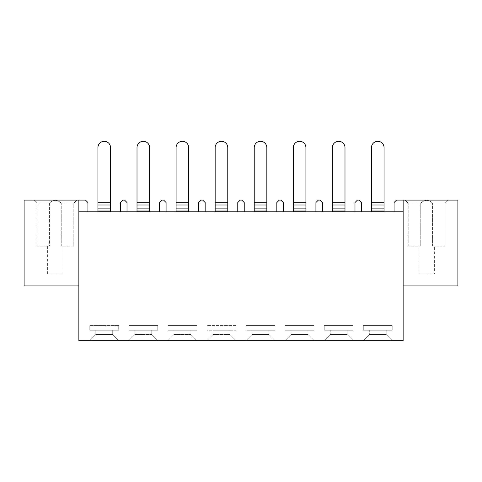 <?xml version="1.0" encoding="UTF-8"?>
<svg xmlns="http://www.w3.org/2000/svg" width="482" height="482" viewBox="0 0 482 482"><rect width="100%" height="100%" fill="white"/><g stroke="black" fill="none" stroke-linecap="round" stroke-linejoin="round"><path stroke-width="0.36" stroke-dasharray="2.41 1.81" d="M89.785 330.224L89.785 325.609L89.785 330.224L118.705 330.224L89.785 330.224L89.785 325.609L118.705 325.609L89.785 325.609L89.785 330.224L118.705 330.224L118.705 325.609L118.705 330.224L89.785 330.224M95.785 330.224L112.704 330.224L95.785 330.224L95.785 334.526L112.704 334.526L112.704 330.224L95.785 330.224L112.704 330.224L112.704 334.526L112.704 330.224L112.704 334.526L95.785 334.526L95.785 330.224L95.785 334.526L89.634 340.684L118.861 340.684L112.704 334.526L118.861 340.684L112.704 334.526L118.861 340.684L89.634 340.684L95.785 334.526L89.634 340.684L95.785 334.526L112.704 334.526L95.785 334.526L95.785 330.224M87.941 211.773L87.941 202.542L85.477 200.084L78.861 200.084L78.861 285.916L78.861 200.084L78.861 211.773L87.941 211.773L78.861 211.773L78.861 340.684L403.139 340.684L403.139 211.773L78.861 211.773M159.626 211.773L166.085 211.773L166.085 202.542L163.621 200.084L162.085 200.084L159.626 202.542L159.626 211.773L166.085 211.773M120.554 211.773L127.013 211.773L127.013 202.542L124.549 200.084L123.012 200.084L120.554 202.542L120.554 211.773L127.013 211.773M205.157 211.773L205.157 202.542L202.699 200.084L201.157 200.084L198.698 202.542L198.698 211.773L205.157 211.773L198.698 211.773M196.849 330.224L196.849 325.609L196.849 330.224L167.929 330.224L167.929 325.609L196.849 325.609L167.929 325.609L167.929 330.224L167.929 325.609L196.849 325.609L167.929 325.609L167.929 330.224L196.849 330.224L167.929 330.224L196.849 330.224L196.849 325.609L196.849 330.224M157.777 330.224L157.777 325.609L157.777 330.224L128.857 330.224L128.857 325.609L157.777 325.609L128.857 325.609L128.857 330.224L128.857 325.609L157.777 325.609L128.857 325.609L128.857 330.224L157.777 330.224L128.857 330.224L157.777 330.224L157.777 325.609L157.777 330.224M134.858 334.526L128.706 340.684L134.858 334.526L151.776 334.526L157.933 340.684L128.706 340.684L157.933 340.684L128.706 340.684L134.858 334.526L128.706 340.684L157.933 340.684L151.776 334.526L134.858 334.526L151.776 334.526L157.933 340.684L151.776 334.526L134.858 334.526L134.858 330.224L151.776 330.224L134.858 330.224L134.858 334.526L134.858 330.224L151.776 330.224L151.776 334.526L151.776 330.224L134.858 330.224L134.858 334.526M173.93 334.526L167.778 340.684L173.93 334.526L190.854 334.526L197.005 340.684L167.778 340.684L197.005 340.684L167.778 340.684L173.93 334.526L167.778 340.684L197.005 340.684L190.854 334.526L173.93 334.526L190.854 334.526L197.005 340.684L190.854 334.526L173.93 334.526L173.93 330.224L190.854 330.224L173.93 330.224L173.93 334.526M118.861 340.684L89.634 340.684L118.861 340.684M118.705 325.609L89.785 325.609L118.705 325.609L118.705 330.224L118.705 325.609M151.776 330.224L151.776 334.526L151.776 330.224M190.854 330.224L190.854 334.526L190.854 330.224L190.854 334.526L190.854 330.224L173.93 330.224L190.854 330.224M207.001 330.224L207.001 325.609L207.001 330.224L207.001 325.609L207.001 330.224L235.921 330.224L207.001 330.224M213.002 334.526L206.85 340.684L213.002 334.526L206.85 340.684L213.002 334.526L213.002 330.224L213.002 334.526L229.926 334.526L213.002 334.526L213.002 330.224L229.926 330.224L229.926 334.526L229.926 330.224L213.002 330.224L213.002 334.526L229.926 334.526L213.002 334.526M213.002 330.224L229.926 330.224L229.926 334.526L229.926 330.224L213.002 330.224M78.861 200.084L24.1 200.084L24.1 285.916L78.861 285.916M76.861 200.084L33.794 200.084L76.861 200.084L73.788 203.157L73.788 246.23L73.788 203.157L76.861 200.084M36.867 246.23L36.867 203.157L36.867 246.23L49.417 246.23L36.867 246.23M36.867 203.157L33.794 200.084L36.867 203.157L49.417 203.157L49.417 246.23L49.417 203.157L36.867 203.157M73.788 246.23L61.238 246.23L61.238 203.157L73.788 203.157L61.238 203.157L61.238 246.23L73.788 246.23M61.238 246.23L63.022 246.23L61.238 246.23M49.417 246.23L47.634 246.23L49.417 246.23M61.238 203.157C57.298 199.5 53.357 199.5 49.417 203.157C53.357 199.5 57.298 199.5 61.238 203.157M63.022 273.921L47.634 273.921L63.022 273.921L63.022 246.23M235.921 325.609L207.001 325.609L235.921 325.609L235.921 330.224L235.921 325.609L207.001 325.609L235.921 325.609L235.921 330.224L235.921 325.609M229.926 334.526L236.078 340.684L206.85 340.684L236.078 340.684L229.926 334.526L236.078 340.684L206.85 340.684L236.078 340.684L229.926 334.526M245.922 340.684L275.15 340.684L245.922 340.684L275.15 340.684L245.922 340.684L252.074 334.526L245.922 340.684L252.074 334.526L268.998 334.526L275.15 340.684L268.998 334.526L252.074 334.526L245.922 340.684M324.067 340.684L353.294 340.684L324.067 340.684L353.294 340.684L324.067 340.684L330.224 334.526L324.067 340.684L330.224 334.526L347.142 334.526L353.294 340.684L347.142 334.526L330.224 334.526L324.067 340.684M363.139 340.684L392.366 340.684L363.139 340.684L392.366 340.684L363.139 340.684L369.296 334.526L363.139 340.684L369.296 334.526L386.215 334.526L392.366 340.684L386.215 334.526L369.296 334.526L363.139 340.684M284.995 340.684L314.222 340.684L284.995 340.684L314.222 340.684L284.995 340.684L291.146 334.526L284.995 340.684L291.146 334.526L308.07 334.526L314.222 340.684L308.07 334.526L291.146 334.526L284.995 340.684M394.059 211.773L403.139 211.773L394.059 211.773L394.059 202.542L396.523 200.084L403.139 200.084L403.139 285.916L403.139 211.773M315.915 211.773L322.374 211.773L315.915 211.773L315.915 202.542L318.379 200.084L319.915 200.084L322.374 202.542L322.374 211.773M244.229 211.773L237.771 211.773L244.229 211.773L244.229 202.542L241.771 200.084L240.229 200.084L237.771 202.542L237.771 211.773M276.843 211.773L283.302 211.773L276.843 211.773L276.843 202.542L279.301 200.084L280.843 200.084L283.302 202.542L283.302 211.773M354.987 211.773L361.446 211.773L354.987 211.773L354.987 202.542L357.451 200.084L358.988 200.084L361.446 202.542L361.446 211.773M293.303 211.773L305.913 211.773L293.303 211.773L305.913 211.773L293.303 211.773L293.303 208.694L305.913 208.694L305.913 211.773M254.231 211.773L266.841 211.773L254.231 211.773L266.841 211.773L254.231 211.773L254.231 208.694L266.841 208.694L266.841 211.773M384.064 211.773L371.447 211.773L384.064 211.773L371.447 211.773L384.064 211.773L384.064 205.007L371.447 205.007L371.447 208.694L384.064 208.694L384.064 211.002L371.447 211.002L371.447 211.773L371.447 208.694L384.064 208.694L384.064 205.007L371.447 205.001L371.447 211.002L371.447 147.625A6.308 6.308 0 0 1 377.755 141.316A6.308 6.308 0 0 1 384.064 147.625L384.064 211.002L371.447 211.002L384.064 211.002M344.992 211.773L332.375 211.773L344.992 211.773L332.375 211.773L344.992 211.773L344.992 205.007L332.375 205.007L332.375 208.694L344.992 208.694L344.992 211.002L332.375 211.002L332.375 211.773L332.375 208.694L344.992 208.694L344.992 205.007L332.375 205.001L332.375 211.002L332.375 147.625A6.308 6.308 0 0 1 338.683 141.316A6.308 6.308 0 0 1 344.992 147.625L344.992 211.002L332.375 211.002L344.992 211.002M227.769 211.773L215.159 211.773L227.769 211.773L215.159 211.773L227.769 211.773L227.769 205.007L215.159 205.007L215.159 208.694L227.769 208.694L227.769 211.002L215.159 211.002L215.159 211.773L215.159 208.694L227.769 208.694L227.769 205.007L215.159 205.001L215.159 211.002L215.159 147.625A6.308 6.308 0 0 1 221.461 141.316A6.308 6.308 0 0 1 227.769 147.625L227.769 211.002L215.159 211.002L227.769 211.002M188.697 211.773L176.087 211.773L188.697 211.773L176.087 211.773L188.697 211.773L188.697 205.007L176.087 205.007L176.087 208.694L188.697 208.694L188.697 202.699L188.697 211.002L176.087 211.002L176.087 211.773L176.087 208.694L188.697 208.694L188.697 205.007L176.087 205.001L176.087 211.002L176.087 147.625A6.308 6.308 0 0 1 182.389 141.316A6.308 6.308 0 0 1 188.697 147.625L188.697 211.002L176.087 211.002L188.697 211.002M149.625 211.773L137.008 211.773L149.625 211.773L137.008 211.773L149.625 211.773L149.625 205.007L137.008 205.007L137.008 208.694L149.625 208.694L149.625 211.002L137.008 211.002L137.008 211.773L137.008 208.694L149.625 208.694L149.625 205.007L137.008 205.001L137.008 211.002L137.008 147.625A6.308 6.308 0 0 1 143.317 141.316A6.308 6.308 0 0 1 149.625 147.625L149.625 211.002L137.008 211.002L149.625 211.002M110.553 211.773L97.936 211.773L110.553 211.773L97.936 211.773L110.553 211.773L110.553 205.007L97.936 205.007L97.936 208.694L110.553 208.694L110.553 211.002L97.936 211.002L97.936 211.773L97.936 208.694L110.553 208.694L110.553 205.007L97.936 205.001L97.936 211.002L97.936 147.625A6.308 6.308 0 0 1 104.245 141.316A6.308 6.308 0 0 1 110.553 147.625L110.553 211.002L97.936 211.002L110.553 211.002M403.139 285.916L457.9 285.916L457.9 200.084L403.139 200.084M448.206 200.084L405.139 200.084L448.206 200.084L445.133 203.157L432.583 203.157C428.643 199.5 424.702 199.5 420.762 203.157L408.212 203.157L405.139 200.084L408.212 203.157L420.762 203.157C424.702 199.5 428.643 199.5 432.583 203.157L445.133 203.157L448.206 200.084M392.215 330.224L392.215 325.609L392.215 330.224L363.295 330.224L363.295 325.609L392.215 325.609L363.295 325.609L363.295 330.224L363.295 325.609L392.215 325.609L363.295 325.609L363.295 330.224L392.215 330.224L392.215 325.609L392.215 330.224L363.295 330.224L392.215 330.224M353.143 330.224L353.143 325.609L353.143 330.224L324.223 330.224L324.223 325.609L353.143 325.609L324.223 325.609L324.223 330.224L324.223 325.609L353.143 325.609L324.223 325.609L324.223 330.224L353.143 330.224L353.143 325.609L353.143 330.224L324.223 330.224L353.143 330.224M314.071 330.224L314.071 325.609L314.071 330.224L285.151 330.224L285.151 325.609L314.071 325.609L285.151 325.609L285.151 330.224L285.151 325.609L314.071 325.609L314.071 330.224L314.071 325.609L285.151 325.609L285.151 330.224L314.071 330.224M274.999 330.224L274.999 325.609L274.999 330.224L246.079 330.224L246.079 325.609L274.999 325.609L246.079 325.609L246.079 330.224L246.079 325.609L274.999 325.609L246.079 325.609L246.079 330.224L274.999 330.224L274.999 325.609L274.999 330.224L246.079 330.224L274.999 330.224M291.146 334.526L308.07 334.526L314.222 340.684L308.07 334.526L291.146 334.526L291.146 330.224L308.07 330.224L291.146 330.224L291.146 334.526L291.146 330.224L308.07 330.224L308.07 334.526L308.07 330.224L291.146 330.224L291.146 334.526M369.296 334.526L386.215 334.526L392.366 340.684L386.215 334.526L369.296 334.526L369.296 330.224L386.215 330.224L369.296 330.224L369.296 334.526L369.296 330.224L386.215 330.224L386.215 334.526L386.215 330.224L369.296 330.224L369.296 334.526M330.224 334.526L347.142 334.526L353.294 340.684L347.142 334.526L330.224 334.526L330.224 330.224L347.142 330.224L330.224 330.224L330.224 334.526M252.074 334.526L268.998 334.526L275.15 340.684L268.998 334.526L252.074 334.526L252.074 330.224L268.998 330.224L252.074 330.224L252.074 334.526L252.074 330.224L268.998 330.224L268.998 334.526L268.998 330.224L252.074 330.224L252.074 334.526M308.07 330.224L308.07 334.526L308.07 330.224M386.215 330.224L386.215 334.526L386.215 330.224M347.142 330.224L347.142 334.526L347.142 330.224L347.142 334.526L347.142 330.224L330.224 330.224L347.142 330.224M268.998 330.224L268.998 334.526L268.998 330.224M408.212 246.23L408.212 203.157L408.212 246.23L420.762 246.23L408.212 246.23M420.762 203.157L420.762 246.23L418.978 246.23L420.762 246.23L420.762 203.157M445.133 246.23L432.583 246.23L432.583 203.157L432.583 246.23L445.133 246.23L445.133 203.157L445.133 246.23M434.366 273.921L418.978 273.921L434.366 273.921L434.366 246.23M332.375 211.773L332.375 211.002M371.447 211.773L371.447 211.002M97.936 211.773L97.936 211.002M137.008 211.773L137.008 211.002M176.087 211.773L176.087 211.002M215.159 211.773L215.159 211.002M293.303 205.007L293.303 208.694L305.913 208.694L305.913 205.007L293.303 205.007L293.303 211.002L293.303 147.625A6.308 6.308 0 0 1 299.611 141.316A6.308 6.308 0 0 1 305.913 147.625L305.913 211.002L305.913 202.699L305.913 208.694L305.913 205.007L293.303 205.001L293.303 208.694L305.913 208.694L293.303 208.694L305.913 208.694L293.303 208.694L293.303 202.699L293.303 205.007L305.913 205.007M266.841 208.694L266.841 205.007L254.231 205.007L254.231 208.694L266.841 208.694L266.841 211.002L266.841 202.699L266.841 208.694L266.841 205.007L254.231 205.001L254.231 211.002L254.231 208.694L266.841 208.694L254.231 208.694L254.231 147.625A6.308 6.308 0 0 1 260.539 141.316A6.308 6.308 0 0 1 266.841 147.625L266.841 208.694L254.231 208.694L266.841 208.694M332.375 205.007L332.375 208.694L344.992 208.694L344.992 202.699L344.992 208.694L332.375 208.694L332.375 202.699L332.375 205.007L344.992 205.007M371.447 205.007L371.447 208.694L384.064 208.694L384.064 202.699L384.064 208.694L371.447 208.694L371.447 202.699L371.447 205.007L384.064 205.007M97.936 205.007L97.936 208.694L110.553 208.694L110.553 202.699L110.553 208.694L97.936 208.694L97.936 202.699L97.936 205.007L110.553 205.007M137.008 205.007L137.008 208.694L149.625 208.694L149.625 202.699L149.625 208.694L137.008 208.694L137.008 202.699L137.008 205.007L149.625 205.007M176.087 205.007L176.087 208.694L188.697 208.694L176.087 208.694L176.087 202.699L176.087 205.007L188.697 205.007M215.159 205.007L215.159 208.694L227.769 208.694L227.769 202.699L227.769 208.694L215.159 208.694L215.159 202.699L215.159 205.007L227.769 205.007M254.231 205.007L254.231 208.694L254.231 202.699L254.231 205.007L266.841 205.007M332.375 208.694L344.992 208.694L332.375 208.694M344.992 147.625A6.308 6.308 0 0 0 338.683 141.316A6.308 6.308 0 0 1 344.992 147.625L344.992 202.699L332.375 202.699M371.447 208.694L384.064 208.694L371.447 208.694M384.064 147.625A6.308 6.308 0 0 0 377.755 141.316A6.308 6.308 0 0 1 384.064 147.625L384.064 202.699L371.447 202.699M97.936 208.694L110.553 208.694L97.936 208.694M110.553 147.625A6.308 6.308 0 0 0 104.245 141.316A6.308 6.308 0 0 1 110.553 147.625L110.553 202.699L97.936 202.699M137.008 208.694L149.625 208.694L137.008 208.694M149.625 147.625A6.308 6.308 0 0 0 143.317 141.316A6.308 6.308 0 0 1 149.625 147.625L149.625 202.699L137.008 202.699M188.697 147.625A6.308 6.308 0 0 0 182.389 141.316A6.308 6.308 0 0 0 176.087 147.625A6.308 6.308 0 0 1 182.389 141.316A6.308 6.308 0 0 1 188.697 147.625L188.697 202.699L176.087 202.699M176.087 208.694L188.697 208.694L176.087 208.694M215.159 208.694L227.769 208.694L215.159 208.694M227.769 147.625A6.308 6.308 0 0 0 221.461 141.316A6.308 6.308 0 0 1 227.769 147.625L227.769 202.699L215.159 202.699M266.841 147.625A6.308 6.308 0 0 0 260.539 141.316A6.308 6.308 0 0 0 254.231 147.625A6.308 6.308 0 0 1 260.539 141.316A6.308 6.308 0 0 1 266.841 147.625L266.841 202.699L254.231 202.699M305.913 147.625A6.308 6.308 0 0 0 299.611 141.316A6.308 6.308 0 0 0 293.303 147.625A6.308 6.308 0 0 1 299.611 141.316A6.308 6.308 0 0 1 305.913 147.625L305.913 202.699L293.303 202.699M338.683 141.316A6.308 6.308 0 0 0 332.375 147.625A6.308 6.308 0 0 1 338.683 141.316M377.755 141.316A6.308 6.308 0 0 0 371.447 147.625A6.308 6.308 0 0 1 377.755 141.316M104.245 141.316A6.308 6.308 0 0 0 97.936 147.625A6.308 6.308 0 0 1 104.245 141.316M143.317 141.316A6.308 6.308 0 0 0 137.008 147.625A6.308 6.308 0 0 1 143.317 141.316M221.461 141.316A6.308 6.308 0 0 0 215.159 147.625A6.308 6.308 0 0 1 221.461 141.316M293.303 211.002L305.913 211.002M254.231 211.002L266.841 211.002M47.634 246.23L47.634 273.921M418.978 246.23L418.978 273.921"/><path stroke-width="0.72" d="M394.059 211.773L394.059 202.542L396.523 200.084L403.139 200.084L403.139 340.684L78.861 340.684L78.861 200.084L85.477 200.084L87.941 202.542L87.941 211.773M166.085 211.773L166.085 202.542L163.621 200.084L162.085 200.084L159.626 202.542L159.626 211.773M127.013 211.773L127.013 202.542L124.549 200.084L123.012 200.084L120.554 202.542L120.554 211.773M198.698 211.773L198.698 202.542L201.157 200.084L202.699 200.084L205.157 202.542L205.157 211.773M78.861 200.084L24.1 200.084L24.1 285.916L78.861 285.916M403.139 211.773L78.861 211.773M361.446 211.773L361.446 202.542L358.988 200.084L357.451 200.084L354.987 202.542L354.987 211.773M322.374 211.773L322.374 202.542L319.915 200.084L318.379 200.084L315.915 202.542L315.915 211.773M283.302 211.773L283.302 202.542L280.843 200.084L279.301 200.084L276.843 202.542L276.843 211.773M244.229 211.773L244.229 202.542L241.771 200.084L240.229 200.084L237.771 202.542L237.771 211.773M403.139 200.084L457.9 200.084L457.9 285.916L403.139 285.916M344.992 211.773L344.992 205.007L332.375 205.007L332.375 211.773M305.913 211.773L305.913 205.007L293.303 205.007L293.303 211.773M266.841 211.773L266.841 205.007L254.231 205.007L254.231 211.773M227.769 211.773L227.769 205.007L215.159 205.007L215.159 211.773M188.697 211.773L188.697 205.007L176.087 205.007L176.087 211.773M149.625 211.773L149.625 205.007L137.008 205.007L137.008 211.773M110.553 211.773L110.553 205.007L97.936 205.007L97.936 211.773M384.064 211.773L384.064 205.007L371.447 205.007L371.447 211.773M332.375 202.699L344.992 202.699L344.992 205.007L332.375 205.001L332.375 147.625A6.308 6.308 0 0 1 338.683 141.316A6.308 6.308 0 0 1 344.992 147.625L344.992 202.699L344.992 147.625M293.303 202.699L305.913 202.699L305.913 205.007L293.303 205.001L293.303 147.625A6.308 6.308 0 0 1 299.611 141.316A6.308 6.308 0 0 1 305.913 147.625L305.913 202.699L305.913 147.625M254.231 202.699L266.841 202.699L266.841 147.625A6.308 6.308 0 0 0 260.539 141.316A6.308 6.308 0 0 0 254.231 147.625L254.231 205.007L266.841 205.001L266.841 147.625M215.159 202.699L227.769 202.699L227.769 205.007L215.159 205.001L215.159 147.625A6.308 6.308 0 0 1 221.461 141.316A6.308 6.308 0 0 1 227.769 147.625L227.769 202.699L227.769 147.625M176.087 202.699L188.697 202.699L188.697 147.625A6.308 6.308 0 0 0 182.389 141.316A6.308 6.308 0 0 0 176.087 147.625L176.087 205.007L188.697 205.001L188.697 147.625M137.008 202.699L149.625 202.699L149.625 205.007L137.008 205.001L137.008 147.625A6.308 6.308 0 0 1 143.317 141.316A6.308 6.308 0 0 1 149.625 147.625L149.625 202.699L149.625 147.625M97.936 202.699L110.553 202.699L110.553 205.007L97.936 205.001L97.936 147.625A6.308 6.308 0 0 1 104.245 141.316A6.308 6.308 0 0 1 110.553 147.625L110.553 202.699L110.553 147.625M371.447 202.699L384.064 202.699L384.064 205.007L371.447 205.001L371.447 147.625A6.308 6.308 0 0 1 377.755 141.316A6.308 6.308 0 0 1 384.064 147.625L384.064 202.699L384.064 147.625M344.992 211.002L332.375 211.002M305.913 211.002L293.303 211.002M266.841 211.002L254.231 211.002M227.769 211.002L215.159 211.002M188.697 211.002L176.087 211.002M149.625 211.002L137.008 211.002M110.553 211.002L97.936 211.002M384.064 211.002L371.447 211.002M344.992 205.007L332.375 205.007M305.913 205.007L293.303 205.007M266.841 205.007L254.231 205.007M227.769 205.007L215.159 205.007M188.697 205.007L176.087 205.007M149.625 205.007L137.008 205.007M110.553 205.007L97.936 205.007M384.064 205.007L371.447 205.007"/></g></svg>
